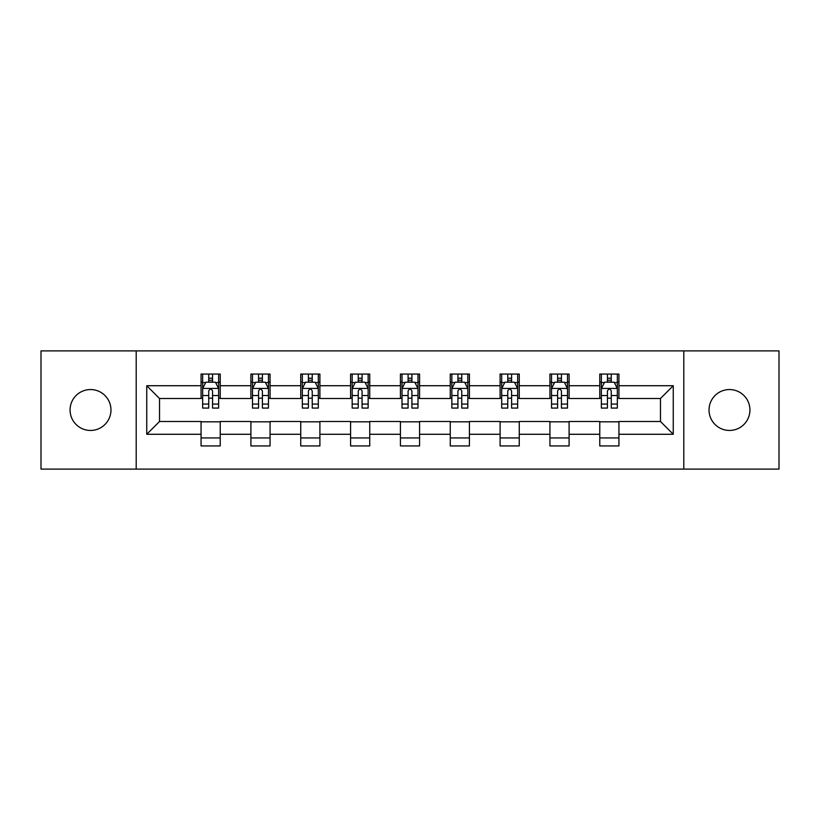 <?xml version="1.0" encoding="UTF-8"?>
<svg xmlns="http://www.w3.org/2000/svg" width="820" height="820" viewBox="0 0 820 820"><rect width="100%" height="100%" fill="white"/><g stroke="black" fill="none" stroke-linecap="round" stroke-linejoin="round"><path stroke-width="1.23" d="M729.482 389.551A20.449 20.449 0 0 0 709.034 410A20.449 20.449 0 0 0 729.482 430.449A20.449 20.449 0 0 0 749.931 410A20.449 20.449 0 0 0 729.482 389.551M90.518 389.551A20.449 20.449 0 0 0 70.069 410A20.449 20.449 0 0 0 90.518 430.449A20.449 20.449 0 0 0 110.966 410A20.449 20.449 0 0 0 90.518 389.551M683.798 469.101L779 469.101L779 350.898L683.798 350.898L683.798 469.101L136.202 469.101L136.202 350.898L41 350.898L41 469.101L136.202 469.101M683.798 350.898L136.202 350.898M618.936 385.718L618.936 374.063L599.768 374.063L599.768 385.718L569.101 385.718L569.101 374.063L549.933 374.063L549.933 385.718L519.265 385.718L519.265 374.063L500.097 374.063L500.097 385.718L469.419 385.718L469.419 374.063L450.252 374.063L450.252 385.718L419.584 385.718L419.584 374.063L400.416 374.063L400.416 385.718L369.748 385.718L369.748 374.063L350.581 374.063L350.581 385.718L319.902 385.718L319.902 374.063L300.735 374.063L300.735 385.718L270.067 385.718L270.067 374.063L250.899 374.063L250.899 385.718L220.231 385.718L220.231 374.063L201.064 374.063L201.064 385.718L146.749 385.718L146.749 434.282L159.531 421.5L201.064 421.5L201.064 445.936L220.231 445.936L220.231 421.5L250.899 421.5L250.899 445.936L270.067 445.936L270.067 421.5L300.735 421.5L300.735 445.936L319.902 445.936L319.902 421.5L350.581 421.5L350.581 445.936L369.748 445.936L369.748 421.5L400.416 421.5L400.416 445.936L419.584 445.936L419.584 421.5L450.252 421.5L450.252 445.936L469.419 445.936L469.419 421.5L500.097 421.5L500.097 445.936L519.265 445.936L519.265 421.5L549.933 421.5L549.933 445.936L569.101 445.936L569.101 421.5L599.768 421.5L599.768 445.936L618.936 445.936L618.936 421.5L660.469 421.5L660.469 398.499L618.936 398.499L618.936 385.718L673.251 385.718L673.251 434.282L618.936 434.282M599.768 434.282L569.101 434.282M549.933 434.282L519.265 434.282M500.097 434.282L469.419 434.282M450.252 434.282L419.584 434.282M400.416 434.282L369.748 434.282M350.581 434.282L319.902 434.282M300.735 434.282L270.067 434.282M250.899 434.282L220.231 434.282M201.064 434.282L146.749 434.282M599.768 385.718L599.768 398.499L569.101 398.499L569.101 385.718M549.933 385.718L549.933 398.499L519.265 398.499L519.265 385.718M500.097 385.718L500.097 398.499L469.419 398.499L469.419 385.718M450.252 385.718L450.252 398.499L419.584 398.499L419.584 385.718M400.416 385.718L400.416 398.499L369.748 398.499L369.748 385.718M350.581 385.718L350.581 398.499L319.902 398.499L319.902 385.718M300.735 385.718L300.735 398.499L270.067 398.499L270.067 385.718M250.899 385.718L250.899 398.499L220.231 398.499L220.231 385.718M201.064 385.718L201.064 398.499L159.531 398.499L146.749 385.718M159.531 398.499L159.531 421.5M673.251 434.282L660.469 421.5M660.469 398.499L673.251 385.718M201.064 382.048L202.653 382.048M208.731 382.048L212.564 382.048M218.632 382.048L220.231 382.048M201.064 398.182L202.653 398.182M208.731 398.182L212.564 398.182M218.632 398.182L220.231 398.182M201.064 421.818L220.231 421.818M201.064 437.952L220.231 437.952M250.899 421.818L270.067 421.818M250.899 437.952L270.067 437.952M250.899 382.048L252.498 382.048M258.566 382.048L262.4 382.048M268.468 382.048L270.067 382.048M250.899 398.182L252.498 398.182M258.566 398.182L262.4 398.182M268.468 398.182L270.067 398.182M300.735 421.818L319.902 421.818M300.735 437.952L319.902 437.952M300.735 382.048L302.334 382.048M308.402 382.048L312.236 382.048M318.314 382.048L319.902 382.048M300.735 398.182L302.334 398.182M308.402 398.182L312.236 398.182M318.314 398.182L319.902 398.182M350.581 421.818L369.748 421.818M350.581 437.952L369.748 437.952M350.581 382.048L352.169 382.048M358.248 382.048L362.081 382.048M368.149 382.048L369.748 382.048M350.581 398.182L352.169 398.182M358.248 398.182L362.081 398.182M368.149 398.182L369.748 398.182M400.416 421.818L419.584 421.818M400.416 437.952L419.584 437.952M400.416 382.048L402.015 382.048M408.083 382.048L411.917 382.048M417.985 382.048L419.584 382.048M400.416 398.182L402.015 398.182M408.083 398.182L411.917 398.182M417.985 398.182L419.584 398.182M450.252 421.818L469.419 421.818M450.252 437.952L469.419 437.952M450.252 382.048L451.851 382.048M457.919 382.048L461.752 382.048M467.83 382.048L469.419 382.048M450.252 398.182L451.851 398.182M457.919 398.182L461.752 398.182M467.83 398.182L469.419 398.182M500.097 421.818L519.265 421.818M500.097 437.952L519.265 437.952M500.097 382.048L501.686 382.048M507.764 382.048L511.598 382.048M517.666 382.048L519.265 382.048M500.097 398.182L501.686 398.182M507.764 398.182L511.598 398.182M517.666 398.182L519.265 398.182M549.933 421.818L569.101 421.818M549.933 437.952L569.101 437.952M549.933 382.048L551.532 382.048M557.6 382.048L561.433 382.048M567.501 382.048L569.101 382.048M549.933 398.182L551.532 398.182M557.6 398.182L561.433 398.182M567.501 398.182L569.101 398.182M599.768 421.818L618.936 421.818M599.768 437.952L618.936 437.952M599.768 382.048L601.367 382.048M607.435 382.048L611.269 382.048M617.347 382.048L618.936 382.048M599.768 398.182L601.367 398.182M607.435 398.182L611.269 398.182M617.347 398.182L618.936 398.182M212.564 378.215L208.731 378.215M218.632 404.075L212.564 404.075L212.564 408.083L218.632 408.083L218.632 388.598L215.434 382.202L205.851 382.202L202.653 388.598L202.653 408.083L208.731 408.083L208.731 404.075L202.653 404.075M202.653 388.598L202.653 374.063M218.632 388.598L218.632 374.063M208.731 382.202L208.731 374.063M212.564 374.063L212.564 382.202M212.564 404.075L212.564 390.986C211.283 388.526 210.002 388.526 208.731 390.986L208.731 404.075M262.4 378.215L258.566 378.215M268.468 404.075L262.4 404.075L262.4 408.083L268.468 408.083L268.468 388.598L265.28 382.202L255.686 382.202L252.498 388.598L252.498 408.083L258.566 408.083L258.566 404.075L252.498 404.075M252.498 388.598L252.498 374.063M268.468 388.598L268.468 374.063M258.566 382.202L258.566 374.063M262.4 374.063L262.4 382.202M262.4 404.075L262.4 390.986C261.119 388.526 259.848 388.526 258.566 390.986L258.566 404.075M312.236 378.215L308.402 378.215M318.314 404.075L312.236 404.075L312.236 408.083L318.314 408.083L318.314 388.598L315.116 382.202L305.532 382.202L302.334 388.598L302.334 408.083L308.402 408.083L308.402 404.075L302.334 404.075M302.334 388.598L302.334 374.063M318.314 388.598L318.314 374.063M308.402 382.202L308.402 374.063M312.236 374.063L312.236 382.202M312.236 404.075L312.236 390.986C310.964 388.526 309.683 388.526 308.402 390.986L308.402 404.075M362.081 378.215L358.248 378.215M368.149 404.075L362.081 404.075L362.081 408.083L368.149 408.083L368.149 388.598L364.951 382.202L355.367 382.202L352.169 388.598L352.169 408.083L358.248 408.083L358.248 404.075L352.169 404.075M352.169 388.598L352.169 374.063M368.149 388.598L368.149 374.063M358.248 382.202L358.248 374.063M362.081 374.063L362.081 382.202M362.081 404.075L362.081 390.986C360.8 388.526 359.519 388.526 358.248 390.986L358.248 404.075M411.917 378.215L408.083 378.215M417.985 404.075L411.917 404.075L411.917 408.083L417.985 408.083L417.985 388.598L414.797 382.202L405.203 382.202L402.015 388.598L402.015 408.083L408.083 408.083L408.083 404.075L402.015 404.075M402.015 388.598L402.015 374.063M417.985 388.598L417.985 374.063M408.083 382.202L408.083 374.063M411.917 374.063L411.917 382.202M411.917 404.075L411.917 390.986C410.646 388.526 409.364 388.526 408.083 390.986L408.083 404.075M461.752 378.215L457.919 378.215M467.83 404.075L461.752 404.075L461.752 408.083L467.83 408.083L467.83 388.598L464.632 382.202L455.049 382.202L451.851 388.598L451.851 408.083L457.919 408.083L457.919 404.075L451.851 404.075M451.851 388.598L451.851 374.063M467.83 388.598L467.83 374.063M457.919 382.202L457.919 374.063M461.752 374.063L461.752 382.202M461.752 404.075L461.752 390.986C460.481 388.526 459.2 388.526 457.919 390.986L457.919 404.075M511.598 378.215L507.764 378.215M517.666 404.075L511.598 404.075L511.598 408.083L517.666 408.083L517.666 388.598L514.468 382.202L504.884 382.202L501.686 388.598L501.686 408.083L507.764 408.083L507.764 404.075L501.686 404.075M501.686 388.598L501.686 374.063M517.666 388.598L517.666 374.063M507.764 382.202L507.764 374.063M511.598 374.063L511.598 382.202M511.598 404.075L511.598 390.986C510.317 388.526 509.046 388.526 507.764 390.986L507.764 404.075M561.433 378.215L557.6 378.215M567.501 404.075L561.433 404.075L561.433 408.083L567.501 408.083L567.501 388.598L564.314 382.202L554.72 382.202L551.532 388.598L551.532 408.083L557.6 408.083L557.6 404.075L551.532 404.075M551.532 388.598L551.532 374.063M567.501 388.598L567.501 374.063M557.6 382.202L557.6 374.063M561.433 374.063L561.433 382.202M561.433 404.075L561.433 390.986C560.162 388.526 558.881 388.526 557.6 390.986L557.6 404.075M611.269 378.215L607.435 378.215M617.347 404.075L611.269 404.075L611.269 408.083L617.347 408.083L617.347 388.598L614.149 382.202L604.566 382.202L601.367 388.598L601.367 408.083L607.435 408.083L607.435 404.075L601.367 404.075M601.367 388.598L601.367 374.063M617.347 388.598L617.347 374.063M607.435 382.202L607.435 374.063M611.269 374.063L611.269 382.202M611.269 404.075L611.269 390.986C609.998 388.526 608.717 388.526 607.435 390.986L607.435 404.075M218.55 388.434L202.735 388.434M202.653 382.591L205.656 382.591M215.629 382.591L218.632 382.591M208.731 395.517L202.653 395.517M218.632 395.517L212.564 395.517M212.564 380.244L208.731 380.244M268.386 388.434L252.58 388.434M252.498 382.591L255.502 382.591M265.465 382.591L268.468 382.591M258.566 395.517L252.498 395.517M268.468 395.517L262.4 395.517M262.4 380.244L258.566 380.244M318.232 388.434L302.416 388.434M302.334 382.591L305.337 382.591M315.31 382.591L318.314 382.591M308.402 395.517L302.334 395.517M318.314 395.517L312.236 395.517M312.236 380.244L308.402 380.244M368.067 388.434L352.252 388.434M352.169 382.591L355.173 382.591M365.146 382.591L368.149 382.591M358.248 395.517L352.169 395.517M368.149 395.517L362.081 395.517M362.081 380.244L358.248 380.244M417.903 388.434L402.097 388.434M402.015 382.591L405.018 382.591M414.981 382.591L417.985 382.591M408.083 395.517L402.015 395.517M417.985 395.517L411.917 395.517M411.917 380.244L408.083 380.244M467.748 388.434L451.933 388.434M451.851 382.591L454.854 382.591M464.827 382.591L467.83 382.591M457.919 395.517L451.851 395.517M467.83 395.517L461.752 395.517M461.752 380.244L457.919 380.244M517.584 388.434L501.768 388.434M501.686 382.591L504.689 382.591M514.663 382.591L517.666 382.591M507.764 395.517L501.686 395.517M517.666 395.517L511.598 395.517M511.598 380.244L507.764 380.244M567.419 388.434L551.614 388.434M551.532 382.591L554.535 382.591M564.498 382.591L567.501 382.591M557.6 395.517L551.532 395.517M567.501 395.517L561.433 395.517M561.433 380.244L557.6 380.244M617.265 388.434L601.449 388.434M601.367 382.591L604.371 382.591M614.344 382.591L617.347 382.591M607.435 395.517L601.367 395.517M617.347 395.517L611.269 395.517M611.269 380.244L607.435 380.244"/></g></svg>
